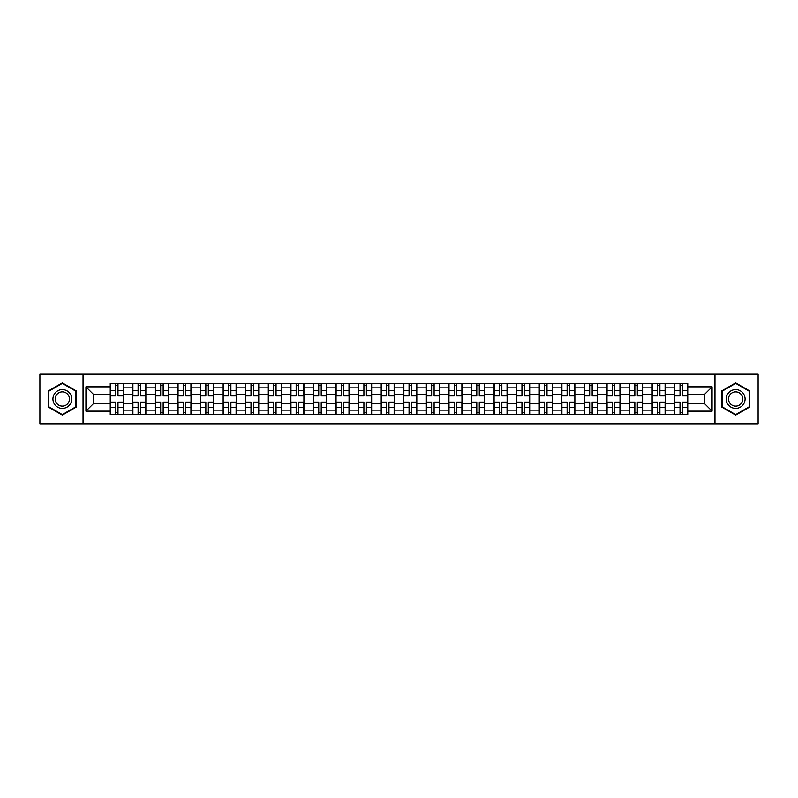 <?xml version="1.0" encoding="UTF-8"?>
<svg xmlns="http://www.w3.org/2000/svg" width="798" height="798" viewBox="0 0 798 798"><rect width="100%" height="100%" fill="white"/><g stroke="black" fill="none" stroke-linecap="round" stroke-linejoin="round"><path stroke-width="1.2" d="M714.968 423.828L758.1 423.828L758.1 374.172L39.9 374.172L39.9 423.828L714.968 423.828L714.968 374.172M132.827 414.561L132.827 387.858L123.271 387.858L123.271 414.561M123.271 387.858L123.271 383.439M132.827 387.858L132.827 383.439M145.854 383.439L145.854 414.561M155.401 414.561L155.401 383.439M168.428 383.439L168.428 414.561M177.984 414.561L177.984 383.439M191.011 383.439L191.011 414.561M200.557 414.561L200.557 383.439M213.585 383.439L213.585 414.561M223.141 414.561L223.141 383.439M236.168 383.439L236.168 414.561M245.724 414.561L245.724 383.439M258.751 383.439L258.751 414.561M268.298 414.561L268.298 383.439M281.325 383.439L281.325 414.561M290.881 414.561L290.881 383.439M303.908 383.439L303.908 414.561M313.454 414.561L313.454 383.439M326.482 383.439L326.482 414.561M336.038 414.561L336.038 383.439M349.065 383.439L349.065 414.561M358.621 414.561L358.621 383.439M371.649 383.439L371.649 414.561M381.195 414.561L381.195 383.439M394.222 383.439L394.222 414.561M403.778 414.561L403.778 383.439M416.805 383.439L416.805 414.561M426.351 414.561L426.351 383.439M439.379 383.439L439.379 414.561M448.935 414.561L448.935 383.439M461.962 383.439L461.962 414.561M471.518 414.561L471.518 383.439M484.546 383.439L484.546 414.561M494.092 414.561L494.092 383.439M507.119 383.439L507.119 414.561M516.675 414.561L516.675 383.439M529.702 383.439L529.702 414.561M539.249 414.561L539.249 383.439M552.276 383.439L552.276 414.561M561.832 414.561L561.832 383.439M574.859 383.439L574.859 414.561M584.415 414.561L584.415 383.439M597.443 383.439L597.443 414.561M606.989 414.561L606.989 383.439M620.016 383.439L620.016 414.561M629.572 414.561L629.572 383.439M642.599 383.439L642.599 414.561M652.146 414.561L652.146 383.439M665.173 383.439L665.173 414.561M674.729 414.561L674.729 383.439M674.729 403.489L665.173 403.489M652.146 403.489L642.599 403.489M629.572 403.489L620.016 403.489M606.989 403.489L597.443 403.489M584.415 403.489L574.859 403.489M561.832 403.489L552.276 403.489M539.249 403.489L529.702 403.489M516.675 403.489L507.119 403.489M494.092 403.489L484.546 403.489M471.518 403.489L461.962 403.489M448.935 403.489L439.379 403.489M426.351 403.489L416.805 403.489M403.778 403.489L394.222 403.489M381.195 403.489L371.649 403.489M358.621 403.489L349.065 403.489M336.038 403.489L326.482 403.489M313.454 403.489L303.908 403.489M290.881 403.489L281.325 403.489M268.298 403.489L258.751 403.489M245.724 403.489L236.168 403.489M223.141 403.489L213.585 403.489M200.557 403.489L191.011 403.489M177.984 403.489L168.428 403.489M155.401 403.489L145.854 403.489M132.827 403.489L123.271 403.489M674.729 394.511L665.173 394.511M652.146 394.511L642.599 394.511M629.572 394.511L620.016 394.511M606.989 394.511L597.443 394.511M584.415 394.511L574.859 394.511M561.832 394.511L552.276 394.511M539.249 394.511L529.702 394.511M516.675 394.511L507.119 394.511M494.092 394.511L484.546 394.511M471.518 394.511L461.962 394.511M448.935 394.511L439.379 394.511M426.351 394.511L416.805 394.511M403.778 394.511L394.222 394.511M381.195 394.511L371.649 394.511M358.621 394.511L349.065 394.511M336.038 394.511L326.482 394.511M313.454 394.511L303.908 394.511M290.881 394.511L281.325 394.511M268.298 394.511L258.751 394.511M245.724 394.511L236.168 394.511M223.141 394.511L213.585 394.511M200.557 394.511L191.011 394.511M177.984 394.511L168.428 394.511M155.401 394.511L145.854 394.511M132.827 394.511L123.271 394.511M93.595 403.489L110.244 403.489L110.244 394.511L93.595 394.511L93.595 403.489L85.925 411.16L85.925 386.84L110.244 386.84L110.244 394.511M687.756 394.511L687.756 403.489L704.405 403.489L704.405 394.511L687.756 394.511L687.756 383.439L110.244 383.439L110.244 386.84M687.756 386.84L712.075 386.84L712.075 411.16L687.756 411.16L687.756 403.489M110.244 403.489L110.244 414.561L687.756 414.561L687.756 411.16M110.244 411.16L85.925 411.16M83.032 423.828L83.032 374.172M76.299 390.94L62.334 382.87L48.369 390.94L48.369 407.06L62.334 415.13L76.299 407.06L76.299 390.94M749.631 390.94L735.666 382.87L721.701 390.94L721.701 407.06L735.666 415.13L749.631 407.06L749.631 390.94M117.984 412.386L115.53 412.386M115.53 385.614L117.984 385.614M140.568 412.386L138.104 412.386M138.104 385.614L140.568 385.614M163.151 412.386L160.687 412.386M160.687 385.614L163.151 385.614M185.725 412.386L183.261 412.386M183.261 385.614L185.725 385.614M208.308 412.386L205.844 412.386M205.844 385.614L208.308 385.614M230.881 412.386L228.428 412.386M228.428 385.614L230.881 385.614M253.465 412.386L251.001 412.386M251.001 385.614L253.465 385.614M276.048 412.386L273.584 412.386M273.584 385.614L276.048 385.614M298.622 412.386L296.158 412.386M296.158 385.614L298.622 385.614M321.205 412.386L318.741 412.386M318.741 385.614L321.205 385.614M343.778 412.386L341.325 412.386M341.325 385.614L343.778 385.614M366.362 412.386L363.898 412.386M363.898 385.614L366.362 385.614M388.945 412.386L386.481 412.386M386.481 385.614L388.945 385.614M411.519 412.386L409.055 412.386M409.055 385.614L411.519 385.614M434.102 412.386L431.638 412.386M431.638 385.614L434.102 385.614M456.675 412.386L454.222 412.386M454.222 385.614L456.675 385.614M479.259 412.386L476.795 412.386M476.795 385.614L479.259 385.614M501.842 412.386L499.378 412.386M499.378 385.614L501.842 385.614M524.416 412.386L521.952 412.386M521.952 385.614L524.416 385.614M546.999 412.386L544.535 412.386M544.535 385.614L546.999 385.614M569.572 412.386L567.119 412.386M567.119 385.614L569.572 385.614M592.156 412.386L589.692 412.386M589.692 385.614L592.156 385.614M614.739 412.386L612.275 412.386M612.275 385.614L614.739 385.614M637.313 412.386L634.849 412.386M634.849 385.614L637.313 385.614M659.896 412.386L657.432 412.386M657.432 385.614L659.896 385.614M682.47 412.386L680.016 412.386M680.016 385.614L682.47 385.614M85.925 386.84L93.595 394.511M704.405 403.489L712.075 411.16M704.405 394.511L712.075 386.84M117.984 395.579L123.201 395.888L117.984 395.888L117.984 383.589L123.201 383.589L120.299 383.589M123.201 395.579L123.201 383.589M115.53 385.464L117.984 385.464M120.089 383.589L110.314 383.589L110.314 395.888L115.53 395.888L115.53 383.589L113.426 383.589M115.53 402.112L115.53 414.411L110.314 414.411L110.314 402.112L115.53 402.112M117.984 412.536L115.53 412.536M113.426 414.411L123.201 414.411L123.201 402.112L117.984 402.112L117.984 414.411L120.089 414.411M140.568 395.888L140.568 383.589L145.775 383.589L145.775 395.888L140.568 395.888M138.104 385.464L140.568 385.464M142.662 383.589L132.897 383.589L132.897 395.888L138.104 395.888L138.104 383.589L136.009 383.589M163.151 395.888L163.151 383.589L168.358 383.589L168.358 395.888L163.151 395.888M160.687 385.464L163.151 385.464M165.246 383.589L155.47 383.589L155.47 395.888L160.687 395.888L160.687 383.589L158.583 383.589M54.184 403.708A9.406 9.406 0 0 0 67.042 407.15A9.406 9.406 0 0 0 70.483 394.292A9.406 9.406 0 0 0 57.636 390.85A9.406 9.406 0 0 0 54.184 403.708M56.169 402.561A7.122 7.122 0 0 0 65.895 405.165A7.122 7.122 0 0 0 68.508 395.439A7.122 7.122 0 0 0 58.773 392.835A7.122 7.122 0 0 0 56.169 402.561M62.334 383.369L75.87 391.19L75.87 406.81L62.334 414.631L48.798 406.81L48.798 391.19L62.334 383.369M727.517 403.708A9.406 9.406 0 0 0 740.364 407.15A9.406 9.406 0 0 0 743.816 394.292A9.406 9.406 0 0 0 730.958 390.85A9.406 9.406 0 0 0 727.517 403.708M729.492 402.561A7.122 7.122 0 0 0 739.227 405.165A7.122 7.122 0 0 0 741.831 395.439A7.122 7.122 0 0 0 732.105 392.835A7.122 7.122 0 0 0 729.492 402.561M735.666 383.369L749.202 391.19L749.202 406.81L735.666 414.631L722.13 406.81L722.13 391.19L735.666 383.369M138.104 402.112L138.104 414.411L132.897 414.411L132.897 402.112L138.104 402.112M140.568 412.536L138.104 412.536M136.009 414.411L145.775 414.411L145.775 402.112L140.568 402.112L140.568 414.411L142.662 414.411M160.687 402.112L160.687 414.411L155.47 414.411L155.47 402.112L160.687 402.112M163.151 412.536L160.687 412.536M158.583 414.411L168.358 414.411L168.358 402.112L163.151 402.112L163.151 414.411L165.246 414.411M185.725 395.888L185.725 383.589L190.931 383.589L190.931 395.888L185.725 395.888M183.261 385.464L185.725 385.464M187.829 383.589L178.054 383.589L178.054 395.888L183.261 395.888L183.261 383.589L181.166 383.589M208.308 395.888L208.308 383.589L213.515 383.589L213.515 395.888L208.308 395.888M205.844 385.464L208.308 385.464M210.403 383.589L200.637 383.589L200.637 395.888L205.844 395.888L205.844 383.589L203.749 383.589M230.881 395.888L230.881 383.589L236.098 383.589L236.098 395.888L230.881 395.888M228.428 385.464L230.881 385.464M232.986 383.589L223.211 383.589L223.211 395.888L228.428 395.888L228.428 383.589L226.323 383.589M183.261 402.112L183.261 414.411L178.054 414.411L178.054 402.112L183.261 402.112M185.725 412.536L183.261 412.536M181.166 414.411L190.931 414.411L190.931 402.112L185.725 402.112L185.725 414.411L187.829 414.411M205.844 402.112L205.844 414.411L200.637 414.411L200.637 402.112L205.844 402.112M208.308 412.536L205.844 412.536M203.749 414.411L213.515 414.411L213.515 402.112L208.308 402.112L208.308 414.411L210.403 414.411M228.428 402.112L228.428 414.411L223.211 414.411L223.211 402.112L228.428 402.112M230.881 412.536L228.428 412.536M226.323 414.411L236.098 414.411L236.098 402.112L230.881 402.112L230.881 414.411L232.986 414.411M253.465 395.888L253.465 383.589L258.672 383.589L258.672 395.888L253.465 395.888M251.001 385.464L253.465 385.464M255.56 383.589L245.794 383.589L245.794 395.888L251.001 395.888L251.001 383.589L248.906 383.589M251.001 402.112L251.001 414.411L245.794 414.411L245.794 402.112L251.001 402.112M253.465 412.536L251.001 412.536M248.906 414.411L258.672 414.411L258.672 402.112L253.465 402.112L253.465 414.411L255.56 414.411M276.048 395.888L276.048 383.589L281.255 383.589L281.255 395.888L276.048 395.888M273.584 385.464L276.048 385.464M278.143 383.589L268.367 383.589L268.367 395.888L273.584 395.888L273.584 383.589L271.48 383.589M273.584 402.112L273.584 414.411L268.367 414.411L268.367 402.112L273.584 402.112M276.048 412.536L273.584 412.536M271.48 414.411L281.255 414.411L281.255 402.112L276.048 402.112L276.048 414.411L278.143 414.411M298.622 395.888L298.622 383.589L303.829 383.589L303.829 395.888L298.622 395.888M296.158 385.464L298.622 385.464M300.726 383.589L290.951 383.589L290.951 395.888L296.158 395.888L296.158 383.589L294.063 383.589M296.158 402.112L296.158 414.411L290.951 414.411L290.951 402.112L296.158 402.112M298.622 412.536L296.158 412.536M294.063 414.411L303.829 414.411L303.829 402.112L298.622 402.112L298.622 414.411L300.726 414.411M321.205 395.888L321.205 383.589L326.412 383.589L326.412 395.888L321.205 395.888M318.741 385.464L321.205 385.464M323.3 383.589L313.534 383.589L313.534 395.888L318.741 395.888L318.741 383.589L316.646 383.589M318.741 402.112L318.741 414.411L313.534 414.411L313.534 402.112L318.741 402.112M321.205 412.536L318.741 412.536M316.646 414.411L326.412 414.411L326.412 402.112L321.205 402.112L321.205 414.411L323.3 414.411M343.778 395.888L343.778 383.589L348.995 383.589L348.995 395.888L343.778 395.888M341.325 385.464L343.778 385.464M345.883 383.589L336.108 383.589L336.108 395.888L341.325 395.888L341.325 383.589L339.22 383.589M341.325 402.112L341.325 414.411L336.108 414.411L336.108 402.112L341.325 402.112M343.778 412.536L341.325 412.536M339.22 414.411L348.995 414.411L348.995 402.112L343.778 402.112L343.778 414.411L345.883 414.411M366.362 395.888L366.362 383.589L371.569 383.589L371.569 395.888L366.362 395.888M363.898 385.464L366.362 385.464M368.457 383.589L358.691 383.589L358.691 395.888L363.898 395.888L363.898 383.589L361.803 383.589M363.898 402.112L363.898 414.411L358.691 414.411L358.691 402.112L363.898 402.112M366.362 412.536L363.898 412.536M361.803 414.411L371.569 414.411L371.569 402.112L366.362 402.112L366.362 414.411L368.457 414.411M388.945 395.888L388.945 383.589L394.152 383.589L394.152 395.888L388.945 395.888M386.481 385.464L388.945 385.464M391.04 383.589L381.264 383.589L381.264 395.888L386.481 395.888L386.481 383.589L384.377 383.589M386.481 402.112L386.481 414.411L381.264 414.411L381.264 402.112L386.481 402.112M388.945 412.536L386.481 412.536M384.377 414.411L394.152 414.411L394.152 402.112L388.945 402.112L388.945 414.411L391.04 414.411M411.519 395.579L416.736 395.888L411.519 395.888L411.519 383.589L416.736 383.589L413.833 383.589M416.736 395.579L416.736 383.589M409.055 385.464L411.519 385.464M413.623 383.589L403.848 383.589L403.848 395.888L409.055 395.888L409.055 383.589L406.96 383.589M409.055 402.112L409.055 414.411L403.848 414.411L403.848 402.112L409.055 402.112M411.519 412.536L409.055 412.536M406.96 414.411L416.736 414.411L416.736 402.112L411.519 402.112L411.519 414.411L413.623 414.411M434.102 395.888L434.102 383.589L439.309 383.589L439.309 395.888L434.102 395.888M431.638 385.464L434.102 385.464M436.197 383.589L426.431 383.589L426.431 395.888L431.638 395.888L431.638 383.589L429.543 383.589M431.638 402.112L431.638 414.411L426.431 414.411L426.431 402.112L431.638 402.112M434.102 412.536L431.638 412.536M429.543 414.411L439.309 414.411L439.309 402.112L434.102 402.112L434.102 414.411L436.197 414.411M456.675 395.888L456.675 383.589L461.892 383.589L461.892 395.888L456.675 395.888M454.222 385.464L456.675 385.464M458.78 383.589L449.005 383.589L449.005 395.888L454.222 395.888L454.222 383.589L452.117 383.589M454.222 402.112L454.222 414.411L449.005 414.411L449.005 402.112L454.222 402.112M456.675 412.536L454.222 412.536M452.117 414.411L461.892 414.411L461.892 402.112L456.675 402.112L456.675 414.411L458.78 414.411M479.259 395.888L479.259 383.589L484.466 383.589L484.466 395.888L479.259 395.888M476.795 385.464L479.259 385.464M481.354 383.589L471.588 383.589L471.588 395.888L476.795 395.888L476.795 383.589L474.7 383.589M476.795 402.112L476.795 414.411L471.588 414.411L471.588 402.112L476.795 402.112M479.259 412.536L476.795 412.536M474.7 414.411L484.466 414.411L484.466 402.112L479.259 402.112L479.259 414.411L481.354 414.411M501.842 395.888L501.842 383.589L507.049 383.589L507.049 395.888L501.842 395.888M499.378 385.464L501.842 385.464M503.937 383.589L494.171 383.589L494.171 395.888L499.378 395.888L499.378 383.589L497.274 383.589M499.378 402.112L499.378 414.411L494.171 414.411L494.171 402.112L499.378 402.112M501.842 412.536L499.378 412.536M497.274 414.411L507.049 414.411L507.049 402.112L501.842 402.112L501.842 414.411L503.937 414.411M524.416 395.888L524.416 383.589L529.633 383.589L529.633 395.888L524.416 395.888M521.952 385.464L524.416 385.464M526.52 383.589L516.745 383.589L516.745 395.888L521.952 395.888L521.952 383.589L519.857 383.589M521.952 402.112L521.952 414.411L516.745 414.411L516.745 402.112L521.952 402.112M524.416 412.536L521.952 412.536M519.857 414.411L529.633 414.411L529.633 402.112L524.416 402.112L524.416 414.411L526.52 414.411M546.999 395.888L546.999 383.589L552.206 383.589L552.206 395.888L546.999 395.888M544.535 385.464L546.999 385.464M549.094 383.589L539.328 383.589L539.328 395.888L544.535 395.888L544.535 383.589L542.44 383.589M544.535 402.112L544.535 414.411L539.328 414.411L539.328 402.112L544.535 402.112M546.999 412.536L544.535 412.536M542.44 414.411L552.206 414.411L552.206 402.112L546.999 402.112L546.999 414.411L549.094 414.411M569.572 395.888L569.572 383.589L574.789 383.589L574.789 395.888L569.572 395.888M567.119 385.464L569.572 385.464M571.677 383.589L561.902 383.589L561.902 395.888L567.119 395.888L567.119 383.589L565.014 383.589M567.119 402.112L567.119 414.411L561.902 414.411L561.902 402.112L567.119 402.112M569.572 412.536L567.119 412.536M565.014 414.411L574.789 414.411L574.789 402.112L569.572 402.112L569.572 414.411L571.677 414.411M592.156 395.888L592.156 383.589L597.363 383.589L597.363 395.888L592.156 395.888M589.692 385.464L592.156 385.464M594.251 383.589L584.485 383.589L584.485 395.888L589.692 395.888L589.692 383.589L587.597 383.589M589.692 402.112L589.692 414.411L584.485 414.411L584.485 402.112L589.692 402.112M592.156 412.536L589.692 412.536M587.597 414.411L597.363 414.411L597.363 402.112L592.156 402.112L592.156 414.411L594.251 414.411M614.739 395.888L614.739 383.589L619.946 383.589L619.946 395.888L614.739 395.888M612.275 385.464L614.739 385.464M616.834 383.589L607.069 383.589L607.069 395.888L612.275 395.888L612.275 383.589L610.171 383.589M612.275 402.112L612.275 414.411L607.069 414.411L607.069 402.112L612.275 402.112M614.739 412.536L612.275 412.536M610.171 414.411L619.946 414.411L619.946 402.112L614.739 402.112L614.739 414.411L616.834 414.411M637.313 395.888L637.313 383.589L642.53 383.589L642.53 395.888L637.313 395.888M634.849 385.464L637.313 385.464M639.417 383.589L629.642 383.589L629.642 395.888L634.849 395.888L634.849 383.589L632.754 383.589M634.849 402.112L634.849 414.411L629.642 414.411L629.642 402.112L634.849 402.112M637.313 412.536L634.849 412.536M632.754 414.411L642.53 414.411L642.53 402.112L637.313 402.112L637.313 414.411L639.417 414.411M659.896 395.888L659.896 383.589L665.103 383.589L665.103 395.888L659.896 395.888M657.432 385.464L659.896 385.464M661.991 383.589L652.225 383.589L652.225 395.888L657.432 395.888L657.432 383.589L655.338 383.589M657.432 402.112L657.432 414.411L652.225 414.411L652.225 402.112L657.432 402.112M659.896 412.536L657.432 412.536M655.338 414.411L665.103 414.411L665.103 402.112L659.896 402.112L659.896 414.411L661.991 414.411M682.47 395.888L682.47 383.589L687.686 383.589L687.686 395.888L682.47 395.888M680.016 385.464L682.47 385.464M684.574 383.589L674.799 383.589L674.799 395.888L680.016 395.888L680.016 383.589L677.911 383.589M680.016 402.112L680.016 414.411L674.799 414.411L674.799 402.112L680.016 402.112M682.47 412.536L680.016 412.536M677.911 414.411L687.686 414.411L687.686 402.112L682.47 402.112L682.47 414.411L684.574 414.411M652.146 387.858L642.599 387.858M629.572 387.858L620.016 387.858M606.989 387.858L597.443 387.858M584.415 387.858L574.859 387.858M561.832 387.858L552.276 387.858M539.249 387.858L529.702 387.858M516.675 387.858L507.119 387.858M494.092 387.858L484.546 387.858M471.518 387.858L461.962 387.858M448.935 387.858L439.379 387.858M426.351 387.858L416.805 387.858M403.778 387.858L394.222 387.858M381.195 387.858L371.649 387.858M358.621 387.858L349.065 387.858M336.038 387.858L326.482 387.858M313.454 387.858L303.908 387.858M290.881 387.858L281.325 387.858M268.298 387.858L258.751 387.858M245.724 387.858L236.168 387.858M223.141 387.858L213.585 387.858M200.557 387.858L191.011 387.858M177.984 387.858L168.428 387.858M155.401 387.858L145.854 387.858M674.729 387.858L665.173 387.858M652.146 410.142L642.599 410.142M629.572 410.142L620.016 410.142M606.989 410.142L597.443 410.142M584.415 410.142L574.859 410.142M561.832 410.142L552.276 410.142M539.249 410.142L529.702 410.142M516.675 410.142L507.119 410.142M494.092 410.142L484.546 410.142M471.518 410.142L461.962 410.142M448.935 410.142L439.379 410.142M426.351 410.142L416.805 410.142M403.778 410.142L394.222 410.142M381.195 410.142L371.649 410.142M358.621 410.142L349.065 410.142M336.038 410.142L326.482 410.142M313.454 410.142L303.908 410.142M290.881 410.142L281.325 410.142M268.298 410.142L258.751 410.142M245.724 410.142L236.168 410.142M223.141 410.142L213.585 410.142M200.557 410.142L191.011 410.142M177.984 410.142L168.428 410.142M155.401 410.142L145.854 410.142M132.827 410.142L123.271 410.142M674.729 410.142L665.173 410.142M117.984 390.691L123.201 390.691M110.314 395.579L115.53 395.579M110.314 390.691L115.53 390.691M115.53 402.421L110.314 402.421M115.53 407.309L110.314 407.309M123.201 402.421L117.984 402.421M123.201 407.309L117.984 407.309M140.568 395.579L145.775 395.579M140.568 390.691L145.775 390.691M132.897 395.579L138.104 395.579M132.897 390.691L138.104 390.691M163.151 395.579L168.358 395.579M163.151 390.691L168.358 390.691M155.47 395.579L160.687 395.579M155.47 390.691L160.687 390.691M138.104 402.421L132.897 402.421M138.104 407.309L132.897 407.309M145.775 402.421L140.568 402.421M145.775 407.309L140.568 407.309M160.687 402.421L155.47 402.421M160.687 407.309L155.47 407.309M168.358 402.421L163.151 402.421M168.358 407.309L163.151 407.309M185.725 395.579L190.931 395.579M185.725 390.691L190.931 390.691M178.054 395.579L183.261 395.579M178.054 390.691L183.261 390.691M208.308 395.579L213.515 395.579M208.308 390.691L213.515 390.691M200.637 395.579L205.844 395.579M200.637 390.691L205.844 390.691M230.881 395.579L236.098 395.579M230.881 390.691L236.098 390.691M223.211 395.579L228.428 395.579M223.211 390.691L228.428 390.691M183.261 402.421L178.054 402.421M183.261 407.309L178.054 407.309M190.931 402.421L185.725 402.421M190.931 407.309L185.725 407.309M205.844 402.421L200.637 402.421M205.844 407.309L200.637 407.309M213.515 402.421L208.308 402.421M213.515 407.309L208.308 407.309M228.428 402.421L223.211 402.421M228.428 407.309L223.211 407.309M236.098 402.421L230.881 402.421M236.098 407.309L230.881 407.309M253.465 395.579L258.672 395.579M253.465 390.691L258.672 390.691M245.794 395.579L251.001 395.579M245.794 390.691L251.001 390.691M251.001 402.421L245.794 402.421M251.001 407.309L245.794 407.309M258.672 402.421L253.465 402.421M258.672 407.309L253.465 407.309M276.048 395.579L281.255 395.579M276.048 390.691L281.255 390.691M268.367 395.579L273.584 395.579M268.367 390.691L273.584 390.691M273.584 402.421L268.367 402.421M273.584 407.309L268.367 407.309M281.255 402.421L276.048 402.421M281.255 407.309L276.048 407.309M298.622 395.579L303.829 395.579M298.622 390.691L303.829 390.691M290.951 395.579L296.158 395.579M290.951 390.691L296.158 390.691M296.158 402.421L290.951 402.421M296.158 407.309L290.951 407.309M303.829 402.421L298.622 402.421M303.829 407.309L298.622 407.309M321.205 395.579L326.412 395.579M321.205 390.691L326.412 390.691M313.534 395.579L318.741 395.579M313.534 390.691L318.741 390.691M318.741 402.421L313.534 402.421M318.741 407.309L313.534 407.309M326.412 402.421L321.205 402.421M326.412 407.309L321.205 407.309M343.778 395.579L348.995 395.579M343.778 390.691L348.995 390.691M336.108 395.579L341.325 395.579M336.108 390.691L341.325 390.691M341.325 402.421L336.108 402.421M341.325 407.309L336.108 407.309M348.995 402.421L343.778 402.421M348.995 407.309L343.778 407.309M366.362 395.579L371.569 395.579M366.362 390.691L371.569 390.691M358.691 395.579L363.898 395.579M358.691 390.691L363.898 390.691M363.898 402.421L358.691 402.421M363.898 407.309L358.691 407.309M371.569 402.421L366.362 402.421M371.569 407.309L366.362 407.309M388.945 395.579L394.152 395.579M388.945 390.691L394.152 390.691M381.264 395.579L386.481 395.579M381.264 390.691L386.481 390.691M386.481 402.421L381.264 402.421M386.481 407.309L381.264 407.309M394.152 402.421L388.945 402.421M394.152 407.309L388.945 407.309M411.519 390.691L416.736 390.691M403.848 395.579L409.055 395.579M403.848 390.691L409.055 390.691M409.055 402.421L403.848 402.421M409.055 407.309L403.848 407.309M416.736 402.421L411.519 402.421M416.736 407.309L411.519 407.309M434.102 395.579L439.309 395.579M434.102 390.691L439.309 390.691M426.431 395.579L431.638 395.579M426.431 390.691L431.638 390.691M431.638 402.421L426.431 402.421M431.638 407.309L426.431 407.309M439.309 402.421L434.102 402.421M439.309 407.309L434.102 407.309M456.675 395.579L461.892 395.579M456.675 390.691L461.892 390.691M449.005 395.579L454.222 395.579M449.005 390.691L454.222 390.691M454.222 402.421L449.005 402.421M454.222 407.309L449.005 407.309M461.892 402.421L456.675 402.421M461.892 407.309L456.675 407.309M479.259 395.579L484.466 395.579M479.259 390.691L484.466 390.691M471.588 395.579L476.795 395.579M471.588 390.691L476.795 390.691M476.795 402.421L471.588 402.421M476.795 407.309L471.588 407.309M484.466 402.421L479.259 402.421M484.466 407.309L479.259 407.309M501.842 395.579L507.049 395.579M501.842 390.691L507.049 390.691M494.171 395.579L499.378 395.579M494.171 390.691L499.378 390.691M499.378 402.421L494.171 402.421M499.378 407.309L494.171 407.309M507.049 402.421L501.842 402.421M507.049 407.309L501.842 407.309M524.416 395.579L529.633 395.579M524.416 390.691L529.633 390.691M516.745 395.579L521.952 395.579M516.745 390.691L521.952 390.691M521.952 402.421L516.745 402.421M521.952 407.309L516.745 407.309M529.633 402.421L524.416 402.421M529.633 407.309L524.416 407.309M546.999 395.579L552.206 395.579M546.999 390.691L552.206 390.691M539.328 395.579L544.535 395.579M539.328 390.691L544.535 390.691M544.535 402.421L539.328 402.421M544.535 407.309L539.328 407.309M552.206 402.421L546.999 402.421M552.206 407.309L546.999 407.309M569.572 395.579L574.789 395.579M569.572 390.691L574.789 390.691M561.902 395.579L567.119 395.579M561.902 390.691L567.119 390.691M567.119 402.421L561.902 402.421M567.119 407.309L561.902 407.309M574.789 402.421L569.572 402.421M574.789 407.309L569.572 407.309M592.156 395.579L597.363 395.579M592.156 390.691L597.363 390.691M584.485 395.579L589.692 395.579M584.485 390.691L589.692 390.691M589.692 402.421L584.485 402.421M589.692 407.309L584.485 407.309M597.363 402.421L592.156 402.421M597.363 407.309L592.156 407.309M614.739 395.579L619.946 395.579M614.739 390.691L619.946 390.691M607.069 395.579L612.275 395.579M607.069 390.691L612.275 390.691M612.275 402.421L607.069 402.421M612.275 407.309L607.069 407.309M619.946 402.421L614.739 402.421M619.946 407.309L614.739 407.309M637.313 395.579L642.53 395.579M637.313 390.691L642.53 390.691M629.642 395.579L634.849 395.579M629.642 390.691L634.849 390.691M634.849 402.421L629.642 402.421M634.849 407.309L629.642 407.309M642.53 402.421L637.313 402.421M642.53 407.309L637.313 407.309M659.896 395.579L665.103 395.579M659.896 390.691L665.103 390.691M652.225 395.579L657.432 395.579M652.225 390.691L657.432 390.691M657.432 402.421L652.225 402.421M657.432 407.309L652.225 407.309M665.103 402.421L659.896 402.421M665.103 407.309L659.896 407.309M682.47 395.579L687.686 395.579M682.47 390.691L687.686 390.691M674.799 395.579L680.016 395.579M674.799 390.691L680.016 390.691M680.016 402.421L674.799 402.421M680.016 407.309L674.799 407.309M687.686 402.421L682.47 402.421M687.686 407.309L682.47 407.309"/></g></svg>
